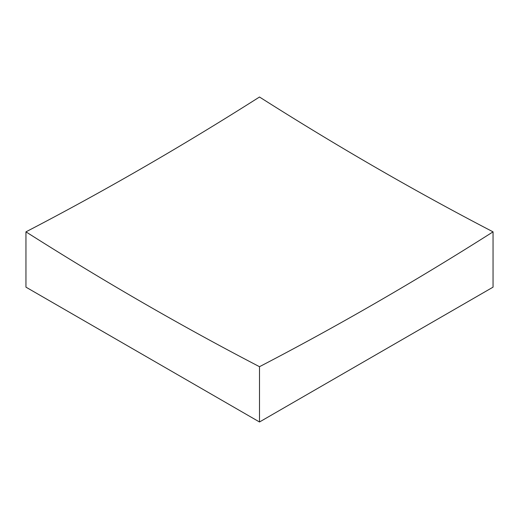 <?xml version="1.0" encoding="UTF-8"?>
<svg xmlns="http://www.w3.org/2000/svg" width="519" height="519" viewBox="0 0 519 519"><rect width="100%" height="100%" fill="white"/><g stroke="black" fill="none" stroke-linecap="round" stroke-linejoin="round"><path stroke-width="0.78" d="M25.95 231.85A3298.764 1904.555 -120 0 0 142.725 302.648A3298.764 1904.555 -120 0 0 259.5 366.693A3298.764 1904.555 120 0 0 493.05 231.85L493.05 287.15L259.5 421.986L25.95 287.15L25.95 231.85A3298.764 1904.555 120 0 0 259.5 97.014A3298.764 1904.555 -120 0 0 376.275 167.812A3298.764 1904.555 -120 0 0 493.05 231.85M259.5 366.693L259.5 421.986"/></g></svg>
